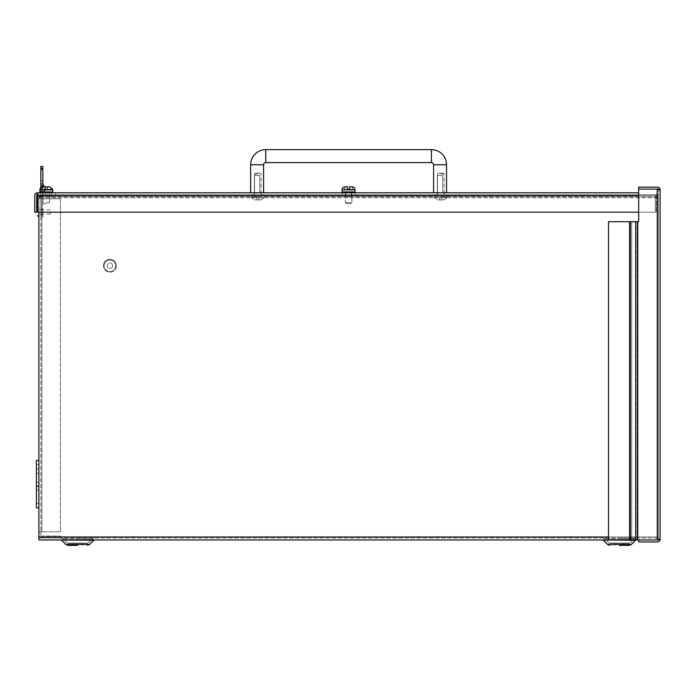 <?xml version="1.0" encoding="UTF-8"?>
<svg xmlns="http://www.w3.org/2000/svg" width="695" height="695" viewBox="0 0 695 695"><rect width="100%" height="100%" fill="white"/><g stroke="black" fill="none" stroke-linecap="round" stroke-linejoin="round"><path stroke-width="0.52" stroke-dasharray="3.48 2.61" d="M38.894 212.018L38.894 214.39L38.894 212.018C38.894 216.327 38.894 216.327 38.894 212.018C38.894 216.327 38.894 216.327 38.894 212.018L38.894 209.864L38.894 212.018C38.894 207.718 38.894 207.718 38.894 212.018C38.894 207.718 38.894 207.718 38.894 212.018L38.894 214.182L38.894 212.018M40.857 212.018L40.857 214.39L40.857 212.018M36.409 490.097L36.409 507.784L36.409 473.269L36.409 486.648L38.894 486.648L38.894 473.269L38.894 488.368L38.894 468.951L38.894 507.784L38.894 460.325L38.894 507.784L38.894 460.325L38.894 507.784L38.894 460.325L38.894 507.784L38.894 485.779L38.894 507.784L38.894 485.779L36.409 485.779L36.409 507.784L36.409 464.642L36.409 482.33L38.894 482.33L38.894 460.325L38.894 482.33L38.894 460.325L38.894 482.33L36.409 482.33L38.894 482.33L36.409 482.33L36.409 460.325L36.409 507.784L36.409 464.642L36.409 507.784L36.409 473.269L36.409 486.648L38.894 486.648L38.894 468.951L38.894 486.648L38.894 468.951L38.894 486.648L36.409 486.648L36.409 507.784L36.409 485.779L38.894 485.779L38.894 507.784L38.894 485.779L36.409 485.779L38.894 485.779L38.894 503.475L38.894 473.269L38.894 486.648L36.409 486.648L36.409 507.784L36.409 490.097L38.894 490.097L36.409 490.097L38.894 490.097L38.894 507.784L38.894 490.097L36.409 490.097L36.409 503.475L36.409 485.779L38.894 485.779L38.894 503.475L38.894 485.779L38.894 503.475L38.894 485.779L36.409 485.779L36.409 503.475L36.409 468.951L36.409 507.784L36.409 485.779L38.894 485.779L36.409 485.779L36.409 507.784L36.409 490.097L38.894 490.097L38.894 503.475L38.894 490.097L36.409 490.097M46.07 196.728L46.07 194.765L51.943 194.765L46.07 194.765L51.943 194.765L46.07 194.765L46.07 196.728L51.943 196.728L51.943 194.765L51.943 196.728L46.07 196.728M40.857 198.77L40.857 531.788L40.857 198.77L41.865 198.77L38.894 198.77L60.465 198.77L40.857 198.77M40.857 535.028L40.857 531.788L40.857 535.028A0.999 0.999 0 0 0 41.865 536.027L60.465 536.027L41.865 536.027A0.999 0.999 0 0 1 40.857 535.028M40.857 197.727L41.865 196.728L40.857 197.727A0.999 0.999 0 0 1 41.865 196.728A0.999 0.999 0 0 0 40.857 197.727L38.894 197.727L40.857 197.727M60.465 198.77L41.865 198.77L60.465 198.77L60.465 531.788L38.894 531.788L60.465 531.788L60.465 198.77M40.857 531.788L41.865 531.788L41.865 198.77L41.865 531.788L41.865 198.77L41.865 531.788L38.894 531.788L38.894 535.028L38.894 197.727L38.894 531.788L40.857 531.788M41.865 537.991A2.971 2.971 0 0 1 38.894 535.028A2.971 2.971 0 0 0 41.865 537.991L60.465 537.991L41.865 537.991M60.465 537.991L60.465 536.027L60.465 537.991M638.679 539.963L660.076 539.954A2.971 2.971 0 0 1 657.279 541.926L638.679 541.926L638.679 539.963L658.287 539.963L658.287 536.992L658.287 539.963L38.894 539.963L38.894 197.727L41.865 194.765L38.894 197.727A2.971 2.971 0 0 1 41.865 194.765A2.971 2.971 0 0 0 38.894 197.727L38.894 212.192M41.865 196.728L41.865 194.765L56.156 194.765L56.156 196.728L41.865 196.728L56.156 196.728L56.156 194.765L41.865 194.765L47.799 194.765L41.865 194.765L41.865 196.728M36.409 460.325L38.894 460.325L36.409 460.325L38.894 460.325L36.409 460.325L36.409 503.475L36.409 468.951L36.409 486.648L36.409 468.951L36.409 486.648L38.894 486.648L36.409 486.648L38.894 486.648L36.409 486.648L36.409 473.269L36.409 503.475L36.409 460.325L36.409 482.33L36.409 460.325L36.409 482.33L38.894 482.33L36.409 482.33L38.894 482.33L36.409 482.33L38.894 482.33L36.409 482.33L36.409 460.325L36.409 507.784L38.894 507.784L36.409 507.784M38.894 485.779L36.409 485.779L38.894 485.779M47.799 196.728L47.799 194.765L47.799 196.728M658.287 538.964L658.287 190.1L658.287 538.964L660.25 538.964L660.076 539.954L657.279 539.954L658.287 538.964L660.25 538.964L660.076 539.963L657.279 539.954L658.287 538.964L657.279 539.963L658.287 538.964M657.279 189.101L657.279 539.954L635.647 539.954L635.647 221.688L608.472 221.688L608.472 539.954L637.037 539.954L637.037 221.688L608.472 221.688L608.472 539.954L629.627 539.954L608.472 539.954L608.472 221.688L638.679 221.688L638.679 189.101L657.279 189.101L657.279 539.954L657.279 189.101L658.287 190.1L660.25 190.1L660.076 189.101A2.971 2.971 0 0 0 657.279 187.137L638.679 187.137L638.679 221.688L638.679 189.101L657.279 189.101L658.287 190.1L660.25 190.1L660.076 189.101L657.279 189.101L658.287 190.1L657.279 189.101L638.679 189.101L660.076 189.101M635.647 221.688L638.679 221.688L637.749 221.688L637.749 539.954L637.749 221.688L637.037 221.688L637.037 539.954L631.729 539.954L631.729 221.688L631.729 539.954L629.627 539.954L635.647 539.954M657.279 539.963L660.076 539.963M660.25 190.1L660.25 538.964M354.198 192.793L342.974 192.793A0.86 0.86 0 0 1 342.114 191.933L355.058 191.933A0.86 0.86 0 0 1 354.198 192.793L342.974 192.793M344.468 186.886L347.552 186.755L344.468 186.886L344.468 189.344L347.552 189.344L347.552 186.755L347.552 189.344L347.552 186.755L345.372 186.755M345.398 186.755L347.552 186.755L347.552 189.344L344.303 189.344L344.329 186.886A3.11 3.11 0 0 0 342.114 189.857L342.114 191.933M352.791 186.938L352.791 189.344L349.62 189.344L349.62 186.755L349.62 189.344L352.869 189.344L349.62 189.344L349.62 186.755L349.62 189.344L349.62 186.755L349.62 189.344L349.62 186.755L352.843 186.886A3.11 3.11 0 0 1 355.058 189.857L355.058 191.933M352.843 186.886L352.869 189.344M345.311 192.793L351.87 192.793L351.87 202.549L345.311 202.549L351.87 202.549L345.311 202.549L351.87 202.549L350.827 203.583L346.345 203.583L345.311 202.549L345.311 192.793L345.311 202.549L346.345 203.583L350.827 203.583L351.87 202.549L351.87 192.793L345.311 192.793M345.302 186.755L347.552 186.755L347.552 189.344L344.468 189.344M344.303 189.344L344.381 186.903M46.278 192.793C39.042 192.793 39.042 192.793 46.278 192.793C39.042 192.793 39.042 192.793 46.278 192.793L49.562 192.793L46.278 192.793C53.515 192.793 53.515 192.793 46.278 192.793C53.515 192.793 53.515 192.793 46.278 192.793C39.042 192.793 39.042 192.793 46.278 192.793C39.042 192.793 39.042 192.793 46.278 192.793L49.562 192.793L46.278 192.793C53.515 192.793 53.515 192.793 46.278 192.793C53.515 192.793 53.515 192.793 46.278 192.793L55.461 192.793L42.517 192.793L46.278 192.793L46.278 194.765L42.517 194.765L55.461 194.765L42.517 194.765L46.278 194.765L46.278 192.793M42.829 183.689L40.857 183.689L42.829 183.689A0.999 0.999 0 0 0 42.925 184.114L45.844 190.387L44.063 191.221L41.135 184.948A2.971 2.971 0 0 1 40.857 183.689L42.829 183.689L42.829 191.238L40.857 191.238L42.829 191.238L42.829 183.689L40.857 183.689L40.857 191.238L40.857 183.689A2.971 2.971 0 0 0 41.135 184.948L44.063 191.221L45.844 190.387L44.15 186.755L43.081 186.755L45.366 186.755L45.366 189.344L39.936 189.344L45.444 189.344L45.444 186.755L43.081 186.755L46.278 186.859L45.575 186.912L45.575 189.344L52.629 189.344L47.442 189.344L47.442 186.92M52.751 189.857L49.484 186.755L47.356 186.755L47.312 189.344L47.356 186.755L49.484 186.755L52.707 189.344L39.85 189.344L39.806 189.857L52.751 189.857L39.806 189.857L52.751 189.857L52.751 191.933L39.806 191.933L46.278 191.933L39.806 191.933L39.806 189.857M40.31 188.31L41.987 186.938M46.278 202.549L49.562 202.549L46.278 202.549M46.278 203.583L44.037 203.583L46.278 203.583M45.366 186.755L45.366 189.344L45.366 186.755L40.857 187.624L40.857 217.135L40.857 214.972L42.829 214.972L42.829 217.135L40.857 217.135L42.829 217.135L42.829 168.59L40.857 168.59L40.857 214.972L42.829 214.972L42.829 186.764M45.575 186.912L45.575 189.344L45.444 186.755L43.081 186.755L39.936 189.344L52.629 189.344M47.521 186.929L47.521 189.344L47.521 186.755L49.484 186.755L47.521 186.755L47.642 189.344L47.642 186.938L46.278 186.886L47.312 186.903L47.312 189.344L45.245 189.344L45.245 186.886L46.278 186.859M349.62 186.755L351.8 186.755M346.345 203.583L350.827 203.583L346.345 203.583M347.552 186.755L347.552 189.344L347.552 186.755L345.493 186.755M344.381 186.938L344.381 189.344L347.552 189.344M349.62 189.344L352.791 189.344L352.791 186.903M352.704 186.886L352.704 189.344M42.829 214.39L42.829 209.655L42.829 214.39L40.857 214.39L40.857 209.655L40.857 214.39L38.894 214.39M42.829 209.655L38.894 209.655M42.829 189.301L42.829 184.983L42.829 189.301L40.857 189.301L40.857 184.983L40.857 189.301M42.829 184.983L40.857 184.983M40.857 180.457L40.857 169.667L40.857 180.457L42.829 180.457L40.857 180.457M42.829 168.59L42.829 166.426L40.857 166.426L40.857 168.59M42.829 169.667L40.857 169.667L42.829 169.667L42.829 180.457L42.829 169.667M50.214 212.018L50.214 214.182L50.214 212.018M263.579 192.793L250.634 192.793L263.579 192.793L250.634 192.793L263.579 192.793L263.579 164.75A2.155 2.155 0 0 1 265.742 162.587L431.439 162.587A2.155 2.155 0 0 1 433.593 164.75L433.593 192.793L446.538 192.793L433.593 192.793M250.634 192.793L250.634 164.75A15.099 15.099 0 0 1 265.742 149.642L431.439 149.642A15.099 15.099 0 0 1 446.538 164.75L446.538 192.793M254.413 192.793L254.413 175.531L259.808 175.531L254.413 175.531L259.808 175.531L254.413 175.531L254.413 192.793L259.808 192.793L259.808 175.531L259.808 192.793L254.413 192.793M437.372 192.793L437.372 175.531L442.758 175.531L437.372 175.531L442.758 175.531L437.372 175.531L437.372 192.793L442.758 192.793L442.758 175.531L442.758 192.793L437.372 192.793M440.786 173.185C443.662 173.185 443.662 173.185 440.786 173.185C443.662 173.185 443.662 173.185 440.786 173.185C437.919 173.185 437.919 173.185 440.786 173.185C437.919 173.185 437.919 173.185 440.786 173.185C443.662 173.185 443.662 173.185 440.786 173.185C443.662 173.185 443.662 173.185 440.786 173.185C437.919 173.185 437.919 173.185 440.786 173.185C437.919 173.185 437.919 173.185 440.786 173.185M440.786 194.765C447.085 194.765 447.085 194.765 440.786 194.765C447.085 194.765 447.085 194.765 440.786 194.765L444.07 194.765L440.786 194.765C434.497 194.765 434.497 194.765 440.786 194.765C434.497 194.765 434.497 194.765 440.786 194.765C447.085 194.765 447.085 194.765 440.786 194.765C447.085 194.765 447.085 194.765 440.786 194.765L444.07 194.765L440.786 194.765C434.497 194.765 434.497 194.765 440.786 194.765C434.497 194.765 434.497 194.765 440.786 194.765L444.296 194.765L440.786 194.765M440.786 199.943L443.844 199.943L446.998 197.693L443.844 199.943L437.737 199.943L434.575 197.693L437.737 199.943L443.844 199.943L446.911 197.693L441.829 197.693L441.829 199.934L441.829 197.693L439.753 197.693L439.753 199.934L439.753 197.693L434.662 197.693L439.753 197.693L439.753 199.943L437.737 199.943L434.575 197.693L437.737 199.943L439.753 199.943L439.753 197.693L439.753 199.934L437.737 199.943L440.786 199.943L439.753 199.934L439.753 197.693L434.662 197.693L439.753 197.693L439.753 199.943L437.737 199.943L439.753 199.943L439.753 197.693L446.998 197.693L443.844 199.943L441.829 199.943L443.844 199.943L441.829 199.943L441.829 197.693L441.829 199.943L440.786 199.943M257.836 173.185C260.703 173.185 260.703 173.185 257.836 173.185C260.703 173.185 260.703 173.185 257.836 173.185C254.969 173.185 254.969 173.185 257.836 173.185C254.969 173.185 254.969 173.185 257.836 173.185C260.703 173.185 260.703 173.185 257.836 173.185C260.703 173.185 260.703 173.185 257.836 173.185C254.969 173.185 254.969 173.185 257.836 173.185C254.969 173.185 254.969 173.185 257.836 173.185M257.836 194.765C264.126 194.765 264.126 194.765 257.836 194.765C264.126 194.765 264.126 194.765 257.836 194.765L254.552 194.765L257.836 194.765C251.547 194.765 251.547 194.765 257.836 194.765C251.547 194.765 251.547 194.765 257.836 194.765C264.126 194.765 264.126 194.765 257.836 194.765C264.126 194.765 264.126 194.765 257.836 194.765L254.552 194.765L257.836 194.765C251.547 194.765 251.547 194.765 257.836 194.765C251.547 194.765 251.547 194.765 257.836 194.765L254.327 194.765L257.836 194.765M257.836 199.943L260.894 199.943L264.048 197.693L260.894 199.943L254.778 199.943L251.625 197.693L254.778 199.943L260.894 199.943L263.961 197.693L258.87 197.693L258.87 199.934L258.87 197.693L256.803 197.693L256.803 199.934L256.803 197.693L251.712 197.693L256.803 197.693L256.803 199.943L254.778 199.943L251.625 197.693L254.778 199.943L256.803 199.943L256.803 197.693L256.803 199.934L254.778 199.943L257.836 199.943L256.803 199.934L256.803 197.693L251.712 197.693L256.803 197.693L256.803 199.943L254.778 199.943L256.803 199.943L256.803 197.693L264.048 197.693L260.894 199.943L258.87 199.943L260.894 199.943L258.87 199.943L258.87 197.693L258.87 199.943L257.836 199.943M441.829 197.693L441.829 199.934L443.844 199.943L441.829 199.943L441.829 197.693L439.753 197.693L446.911 197.693L441.829 197.693L441.829 199.943L441.829 197.693M258.87 197.693L258.87 199.934L260.894 199.943L258.87 199.943L258.87 197.693L256.803 197.693L263.961 197.693L258.87 197.693L258.87 199.943L258.87 197.693M77.727 539.963C99.368 539.963 99.368 539.963 77.727 539.963C99.368 539.963 99.368 539.963 77.727 539.963C99.368 539.963 99.368 539.963 77.727 539.963C99.368 539.963 99.368 539.963 77.727 539.963C56.087 539.963 56.087 539.963 77.727 539.963C56.087 539.963 56.087 539.963 77.727 539.963C56.087 539.963 56.087 539.963 77.727 539.963C56.087 539.963 56.087 539.963 77.727 539.963M619.445 539.963C641.094 539.963 641.094 539.963 619.445 539.963C641.094 539.963 641.094 539.963 619.445 539.963C641.094 539.963 641.094 539.963 619.445 539.963C641.094 539.963 641.094 539.963 619.445 539.963C597.804 539.963 597.804 539.963 619.445 539.963C597.804 539.963 597.804 539.963 619.445 539.963C597.804 539.963 597.804 539.963 619.445 539.963C597.804 539.963 597.804 539.963 619.445 539.963M77.727 537.991L94.511 537.991L77.727 537.991M619.445 537.991L636.229 537.991L619.445 537.991M77.727 545.358L68.006 545.358L77.727 545.358M619.445 545.358L629.166 545.358L619.445 545.358M77.727 543.386C90.254 543.386 90.254 543.386 77.727 543.386C90.254 543.386 90.254 543.386 77.727 543.386C90.254 543.386 90.254 543.386 77.727 543.386C90.254 543.386 90.254 543.386 77.727 543.386L73.409 543.386L77.727 543.386C65.2 543.386 65.2 543.386 77.727 543.386C65.2 543.386 65.2 543.386 77.727 543.386C65.2 543.386 65.2 543.386 77.727 543.386C65.2 543.386 65.2 543.386 77.727 543.386L82.045 543.386L77.727 543.386M619.445 543.386C631.981 543.386 631.981 543.386 619.445 543.386C631.981 543.386 631.981 543.386 619.445 543.386C631.981 543.386 631.981 543.386 619.445 543.386C631.981 543.386 631.981 543.386 619.445 543.386L615.136 543.386L619.445 543.386C606.917 543.386 606.917 543.386 619.445 543.386C606.917 543.386 606.917 543.386 619.445 543.386C606.917 543.386 606.917 543.386 619.445 543.386C606.917 543.386 606.917 543.386 619.445 543.386L623.763 543.386L619.445 543.386M93.782 540.267L61.673 540.267L77.727 540.267L61.673 540.267L65.886 544.472L89.568 544.472L65.886 544.472L89.568 544.472L93.782 540.267L77.727 540.267L94.511 539.963M635.499 540.267L603.399 540.267L619.445 540.267L603.399 540.267L607.604 544.472L631.286 544.472L607.604 544.472L631.286 544.472L635.499 540.267L619.445 540.267L636.229 539.963M348.586 194.765L345.65 194.765L348.586 194.765M348.586 196.728L345.65 196.728L348.586 196.728M67.276 543.082L63.063 538.877L77.727 538.877L63.063 538.877L77.727 538.877L63.063 538.877L60.943 537.991L63.063 538.877L67.276 543.082L88.178 543.082L92.392 538.877L77.727 538.877L92.392 538.877L77.727 538.877L92.392 538.877L94.511 537.991L92.392 538.877L88.178 543.082L67.276 543.082M608.994 543.082L604.789 538.877L619.445 538.877L604.789 538.877L619.445 538.877L604.789 538.877L602.661 537.991L604.789 538.877L608.994 543.082L629.896 543.082L634.109 538.877L619.445 538.877L634.109 538.877L619.445 538.877L634.109 538.877L636.229 537.991L634.109 538.877L629.896 543.082L608.994 543.082M658.287 194.765L658.287 536.992L658.287 194.765L658.287 196.728L658.287 194.765L38.894 194.765L658.287 194.765M38.894 536.992L658.287 536.992L38.894 536.992L38.894 197.727L38.894 537.991L38.894 536.992L658.287 536.992L658.287 537.991L658.287 197.727L658.287 536.992L608.472 536.992M38.894 196.728L658.287 196.728L38.894 196.728M658.287 537.991L38.894 537.991L658.287 537.991M116.369 265.768A6.472 6.472 0 0 1 109.897 272.24A6.472 6.472 0 0 1 103.425 265.768A6.472 6.472 0 0 0 109.897 272.24A6.472 6.472 0 0 0 116.369 265.768A6.472 6.472 0 0 0 109.897 259.296A6.472 6.472 0 0 0 103.425 265.768A6.472 6.472 0 0 1 109.897 259.296A6.472 6.472 0 0 1 116.369 265.768M115.683 265.768A5.786 5.786 0 0 1 109.897 271.554A5.786 5.786 0 0 1 104.12 265.768A5.786 5.786 0 0 0 109.897 271.554A5.786 5.786 0 0 0 115.683 265.768A5.786 5.786 0 0 0 109.897 259.991A5.786 5.786 0 0 0 104.12 265.768A5.786 5.786 0 0 1 109.897 259.991A5.786 5.786 0 0 1 115.683 265.768M112.599 265.768A2.693 2.693 0 0 0 109.897 263.075A2.693 2.693 0 0 0 107.204 265.768A2.693 2.693 0 0 0 109.897 268.47A2.693 2.693 0 0 0 112.599 265.768A2.693 2.693 0 0 0 109.897 263.075A2.693 2.693 0 0 0 107.204 265.768A2.693 2.693 0 0 0 109.897 268.47A2.693 2.693 0 0 0 112.599 265.768M440.786 192.793L444.296 192.793L440.786 192.793M257.836 192.793L254.327 192.793L257.836 192.793M45.488 194.765L45.488 192.793L37.721 192.793L37.721 194.765L655.316 194.765L37.721 194.765L45.488 194.765L37.721 194.765L37.721 195.764L37.721 194.765L37.235 194.887L37.721 194.765L37.721 192.793L45.488 192.793L45.488 194.765M345.875 194.765L355.058 194.765L342.114 194.765L345.875 194.765L345.875 192.793L351.296 192.793L342.114 192.793L355.058 192.793L342.114 192.793L345.875 192.793L345.875 194.765M351.296 194.765L355.058 194.765L351.296 194.765L351.296 192.793L351.296 194.765M51.699 194.765L55.461 194.765L51.699 194.765L51.699 192.793L51.699 194.765M638.679 212.192L37.721 212.192L37.721 195.764L655.316 195.764L655.316 194.765A0.999 0.999 0 0 1 656.315 195.764A0.999 0.999 0 0 0 655.316 194.765L655.316 212.192L655.316 195.764L655.316 212.192L655.316 195.764L37.721 195.764L37.721 212.192L655.316 212.192L37.721 212.192L37.721 192.793L36.288 193.167L37.721 192.793A2.971 2.971 0 0 0 34.75 195.764L34.75 212.192L36.713 212.192L36.713 195.764A0.999 0.999 0 0 1 37.721 194.765L37.721 192.793L37.721 194.765M638.679 192.793L37.721 192.793M37.235 194.887L36.288 193.167M656.315 195.764L656.315 212.21L656.315 195.764M658.287 195.764A2.971 2.971 0 0 0 655.316 192.793A2.971 2.971 0 0 1 658.287 195.764L658.287 212.21L656.315 212.21L658.287 212.21L658.287 195.764M629.627 539.954L629.627 221.688M637.749 539.954L637.749 221.688M630.339 221.688L630.339 539.954M355.058 189.857L342.114 189.857M265.742 149.642L265.742 162.587M431.439 162.587L431.439 149.642M250.634 164.75L263.579 164.75M433.593 164.75L446.538 164.75M440.786 174.054L444.07 174.054L440.786 174.054M440.786 195.799L447.128 195.799L440.786 195.799M440.786 196.833L447.128 196.833L440.786 196.833M257.836 174.054L254.552 174.054L257.836 174.054M257.836 195.799L251.503 195.799L257.836 195.799M257.836 196.833L251.503 196.833L257.836 196.833M658.287 197.727L38.894 197.727L658.287 197.727M638.679 195.764L37.721 195.764M36.409 473.269L38.894 473.269L36.409 473.269M36.409 464.642L38.894 464.642M36.409 503.475L38.894 503.475M36.409 468.951L38.894 468.951L36.409 468.951M49.562 192.793L49.562 202.549L48.52 203.583L49.562 202.549L49.562 192.793M43.003 192.793L43.003 202.549L44.037 203.583L43.003 202.549L43.003 192.793M50.214 209.864L38.894 209.864M37.513 208.396L38.199 207.709L38.894 208.396M50.214 214.182L38.894 214.182M444.07 174.054L443.21 173.185L444.07 174.054L444.07 194.765L444.07 174.054M447.128 195.799L446.086 194.765L447.128 195.799L446.998 197.693L447.128 195.799M437.511 194.765L437.511 174.054L438.371 173.185L437.511 174.054L437.511 194.765M434.453 196.833L434.453 195.799L435.487 194.765L434.453 195.799L434.575 197.693L434.453 196.833M261.112 174.054L260.251 173.185L261.112 174.054L261.112 194.765L261.112 174.054M264.169 195.799L263.136 194.765L264.169 195.799L264.048 197.693L264.169 195.799M254.552 194.765L254.552 174.054L255.421 173.185L254.552 174.054L254.552 194.765M251.503 196.833L251.503 195.799L252.537 194.765L251.503 195.799L251.625 197.693L251.503 196.833M88.178 543.082L87.448 543.386L88.178 543.082M629.896 543.082L629.166 543.386L629.896 543.082M345.65 196.728L345.65 194.765L345.65 196.728M73.409 545.358L73.409 543.386L73.409 545.358M615.136 545.358L615.136 543.386L615.136 545.358M61.673 540.267L60.943 539.963M603.399 540.267L602.661 539.963M351.522 196.728L351.522 194.765L351.522 196.728M82.045 545.358L82.045 543.386L82.045 545.358M623.763 545.358L623.763 543.386L623.763 545.358M437.285 194.765L437.285 192.793L437.285 194.765M254.327 194.765L254.327 192.793L254.327 194.765M342.114 194.765L342.114 192.793L342.114 194.765M355.058 194.765L355.058 192.793L355.058 194.765M42.517 194.765L42.517 192.793L42.517 194.765M55.461 194.765L55.461 192.793L55.461 194.765M444.296 194.765L444.296 192.793L444.296 194.765M261.337 194.765L261.337 192.793L261.337 194.765"/><path stroke-width="1.04" d="M38.894 460.325L36.409 460.325L36.409 507.784L38.894 507.784M657.357 539.954L660.076 539.963L657.279 539.954L657.279 189.101L660.076 189.101L638.679 189.101L657.357 189.101M635.647 539.954L657.279 539.954L638.679 539.963L638.679 541.926L657.279 541.926A2.971 2.971 0 0 0 660.076 539.963L660.076 189.101A2.971 2.971 0 0 0 657.279 187.137L638.679 187.137L638.679 221.688L635.647 221.688L635.647 539.954L608.472 539.954L608.472 221.688L629.627 221.688L629.627 539.954M630.339 539.954L630.339 221.688L635.647 221.688M660.25 190.1L660.076 189.101M660.25 538.964L660.076 539.963M630.339 221.688L629.627 221.688M344.468 186.886L344.425 186.859A3.11 3.11 0 0 0 342.114 189.857L342.114 191.933A0.86 0.86 0 0 0 342.974 192.793M352.869 186.912L351.87 186.755M347.552 189.344L349.62 189.344L347.552 189.344L349.62 189.344L347.552 189.344L347.552 186.755L344.329 186.886M45.245 186.886L43.081 186.755L39.936 189.344L40.31 188.302L39.806 191.933L40.666 192.793L39.806 191.933L52.751 191.933L51.89 192.793L52.751 191.933L52.751 189.857L39.806 189.857M41.987 186.938L45.366 186.755M52.629 189.344L49.484 186.755L46.278 186.886L49.484 186.755L52.751 189.857M45.575 186.912L44.15 186.755L42.925 184.114A0.999 0.999 0 0 1 42.829 183.689M40.857 168.59L42.829 168.59L42.829 166.426L40.857 166.426L40.857 187.624L40.31 188.31M354.198 192.793A0.86 0.86 0 0 0 355.058 191.933L342.114 191.933M352.747 186.859L349.62 186.755L352.747 186.859A3.11 3.11 0 0 1 355.058 189.857L355.058 191.933M344.303 186.912L347.552 186.755M349.62 186.755L349.62 189.344M42.829 168.59L42.829 186.764M37.513 212.018C37.513 216.327 37.513 216.327 37.513 212.018C37.513 216.327 37.513 216.327 37.513 212.018C37.513 207.718 37.513 207.718 37.513 212.018C37.513 207.718 37.513 207.718 37.513 212.018M263.579 192.793L263.579 164.75A2.155 2.155 0 0 1 265.742 162.587L431.439 162.587A2.155 2.155 0 0 1 433.593 164.75L433.593 192.793M250.634 192.793L250.634 164.75A15.099 15.099 0 0 1 265.742 149.642L431.439 149.642A15.099 15.099 0 0 1 446.538 164.75L446.538 192.793M77.727 545.358L68.006 545.358L77.727 545.358M619.445 545.358L629.166 545.358L619.445 545.358M638.679 539.963L38.894 539.963L38.894 212.192M37.235 194.887L37.721 194.765A0.999 0.999 0 0 0 36.713 195.764L36.713 212.192L34.75 212.192L34.75 195.764A2.971 2.971 0 0 1 37.721 192.793L638.679 192.793M37.148 192.854L37.721 192.793L37.721 212.192L638.679 212.192M637.749 539.954L637.749 221.688M355.058 189.857L342.114 189.857M265.742 149.642L265.742 162.587M431.439 162.587L431.439 149.642M250.634 164.75L263.579 164.75M433.593 164.75L446.538 164.75M61.673 540.267L65.886 544.472L68.006 545.358L65.886 544.472L89.568 544.472L93.782 540.267L60.943 539.963M603.399 540.267L607.604 544.472L609.732 545.358L607.604 544.472L631.286 544.472L635.499 540.267L602.661 539.963M608.472 536.992L38.894 536.992M37.721 195.764L638.679 195.764M38.894 215.65L38.199 216.336L37.513 215.65M38.199 207.709L37.513 208.396M93.782 540.267L94.511 539.963M635.499 540.267L636.229 539.963M89.568 544.472L87.448 545.358L89.568 544.472M631.286 544.472L629.166 545.358L631.286 544.472"/></g></svg>
